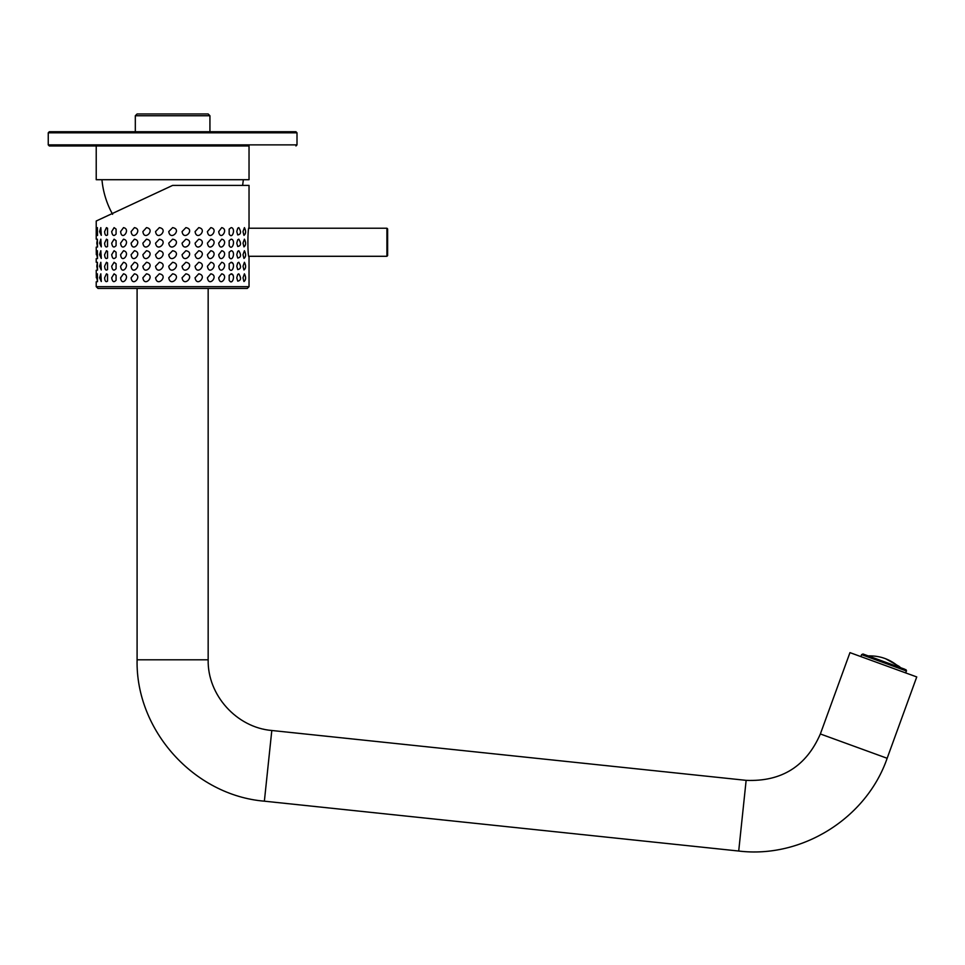 <?xml version="1.0" encoding="UTF-8"?>
<svg xmlns="http://www.w3.org/2000/svg" width="965" height="965" viewBox="0 0 965 965"><rect width="100%" height="100%" fill="white"/><g stroke="black" fill="none" stroke-linecap="round" stroke-linejoin="round"><path stroke-width="1.45" d="M101.916 179.707C103.098 191.987 106.657 203.519 112.591 214.327M386.917 228.222L386.917 256.292L387.628 255.58L387.628 228.934L386.917 228.222L248.922 228.222M96.223 227.619L96.223 235.569L96.223 221.021L172.626 185.401L249.03 185.401L249.03 227.692C247.51 226.835 247.51 257.703 249.03 256.823L249.03 286.677L96.223 286.677L97.996 288.451L114.521 288.451M97.381 227.619L96.814 231.6L97.501 235.508L97.381 227.619M100.83 227.619L99.6 231.6L101.289 235.327L100.83 227.619M106.464 227.619L104.606 231.6C104.883 235.062 105.861 236.184 107.525 234.953L107.525 228.235L106.464 227.619M114.099 227.619L111.675 231.6C112.35 235.689 113.822 236.509 116.09 234.073L116.09 229.115L114.099 227.619M123.52 227.619L120.601 231.6C121.674 241.636 131.228 229.284 123.52 227.619M134.424 227.619L131.107 231.6C132.362 241.636 143.097 229.284 134.424 227.619M146.499 227.619L142.88 231.6C144.28 241.636 155.872 229.284 146.499 227.619M159.358 227.619L155.558 231.6C157.066 241.636 169.14 229.284 159.358 227.619M172.626 227.619L168.742 231.6C170.31 241.636 182.518 229.284 172.626 227.619M185.895 227.619L182.059 231.6C183.64 241.636 195.606 229.284 185.895 227.619M198.754 227.619L195.075 231.6C196.619 241.636 207.982 229.284 198.754 227.619M210.828 227.619L207.415 231.6C208.886 241.636 219.284 229.284 210.828 227.619M221.733 227.619L218.705 231.6C220.044 241.636 229.175 229.284 221.733 227.619M231.154 227.619L229.163 229.115L229.163 234.073C232.505 239.923 235.882 227.945 231.154 227.619M238.789 227.619L237.74 228.235L236.763 231.6L237.74 234.953C241.069 234.29 241.419 231.841 238.789 227.619M244.422 227.619L242.999 231.6L243.964 235.339C246.003 233.771 246.147 231.19 244.422 227.619M96.223 239.175L96.223 235.569M97.381 239.175L96.814 243.144L97.501 247.064L97.381 239.175M100.83 239.175L99.6 243.144L101.289 246.883L100.83 239.175M106.464 239.175L104.606 243.144C104.883 246.606 105.861 247.728 107.525 246.497L107.525 239.79L106.464 239.175M114.099 239.175L111.675 243.144C112.35 247.233 113.822 248.065 116.09 245.629L116.09 240.659L114.099 239.175M123.52 239.175L120.601 243.144C121.674 253.192 131.228 240.828 123.52 239.175M134.424 239.175L131.107 243.144C132.362 253.192 143.097 240.828 134.424 239.175M146.499 239.175L142.88 243.144C144.28 253.192 155.872 240.828 146.499 239.175M159.358 239.175L155.558 243.144C157.066 253.192 169.14 240.828 159.358 239.175M172.626 239.175L168.742 243.144C170.31 253.192 182.518 240.828 172.626 239.175M185.895 239.175L182.059 243.144C183.64 253.192 195.606 240.828 185.895 239.175M198.754 239.175L195.075 243.144C196.619 253.192 207.982 240.828 198.754 239.175M210.828 239.175L207.415 243.144C208.886 253.192 219.284 240.828 210.828 239.175M221.733 239.175L218.705 243.144C220.044 253.192 229.175 240.828 221.733 239.175M231.154 239.175L229.163 240.659L229.163 245.629C232.505 251.479 235.882 239.489 231.154 239.175M238.789 239.175L237.74 239.79L236.763 243.144L237.74 246.497C241.069 245.834 241.419 243.397 238.789 239.175M244.422 239.175L242.999 243.144L243.964 246.883C246.003 245.315 246.147 242.746 244.422 239.175M96.319 254.688L96.223 247.112M97.381 250.719L96.814 254.688L97.501 258.608L97.381 250.719M100.83 250.719L99.6 254.688L101.289 258.427L100.83 250.719M106.464 250.719L104.606 254.688C104.883 258.162 105.861 259.283 107.525 258.053L107.525 251.334L106.464 250.719M114.099 250.719L111.675 254.688C112.35 258.777 113.822 259.609 116.09 257.173L116.09 252.215L114.099 250.719M123.52 250.719L120.601 254.688C121.674 264.736 131.228 252.372 123.52 250.719M134.424 250.719L131.107 254.688C132.362 264.736 143.097 252.372 134.424 250.719M146.499 250.719L142.88 254.688C144.28 264.736 155.872 252.372 146.499 250.719M159.358 250.719L155.558 254.688C157.066 264.736 169.14 252.372 159.358 250.719M172.626 250.719L168.742 254.688C170.31 264.736 182.518 252.372 172.626 250.719M185.895 250.719L182.059 254.688C183.64 264.736 195.606 252.372 185.895 250.719M198.754 250.719L195.075 254.688C196.619 264.736 207.982 252.372 198.754 250.719M210.828 250.719L207.415 254.688C208.886 264.736 219.284 252.372 210.828 250.719M221.733 250.719L218.705 254.688C220.044 264.736 229.175 252.372 221.733 250.719M231.154 250.719L229.163 252.215L229.163 257.173C232.505 263.023 235.882 251.045 231.154 250.719M238.789 250.719L237.74 251.334L236.763 254.688L237.74 258.053C241.069 257.39 241.419 254.941 238.789 250.719M244.422 250.719L242.999 254.688L243.964 258.427C246.003 256.859 246.147 254.29 244.422 250.719M96.223 262.275L96.223 258.668M97.381 262.275L96.814 266.243L97.501 270.164L97.381 262.275M100.83 262.275L99.6 266.243L101.289 269.983L100.83 262.275M106.464 262.275L104.606 266.243C104.883 269.705 105.861 270.827 107.525 269.597L107.525 262.89L106.464 262.275M114.099 262.275L111.675 266.243C112.35 270.333 113.822 271.165 116.09 268.728L116.09 263.759L114.099 262.275M123.52 262.275L120.601 266.243C121.674 276.292 131.228 263.928 123.52 262.275M134.424 262.275L131.107 266.243C132.362 276.292 143.097 263.928 134.424 262.275M146.499 262.275L142.88 266.243C144.28 276.292 155.872 263.928 146.499 262.275M159.358 262.275L155.558 266.243C157.066 276.292 169.14 263.928 159.358 262.275M172.626 262.275L168.742 266.243C170.31 276.292 182.518 263.928 172.626 262.275M185.895 262.275L182.059 266.243C183.64 276.292 195.606 263.928 185.895 262.275M198.754 262.275L195.075 266.243C196.619 276.292 207.982 263.928 198.754 262.275M210.828 262.275L207.415 266.243C208.886 276.292 219.284 263.928 210.828 262.275M221.733 262.275L218.705 266.243C220.044 276.292 229.175 263.928 221.733 262.275M231.154 262.275L229.163 263.759L229.163 268.728C232.505 274.579 235.882 262.589 231.154 262.275L232.927 263.505M238.789 262.275L237.74 262.89L236.763 266.243L237.74 269.597C241.069 268.933 241.419 266.497 238.789 262.275M244.422 262.275L242.999 266.243L243.964 269.983C246.003 268.415 246.147 265.845 244.422 262.275M231.154 273.819L229.163 275.315L229.163 280.272C232.505 286.123 235.882 274.144 231.154 273.819L232.927 275.049M244.422 273.819L242.999 277.787L243.964 281.527C246.003 279.959 246.147 277.389 244.422 273.819M238.789 273.819L237.74 274.434L236.763 277.787L237.74 281.153C241.069 280.489 241.419 278.041 238.789 273.819M221.733 273.819L218.705 277.787C220.044 287.835 229.175 275.471 221.733 273.819M210.828 273.819L207.415 277.787C208.886 287.835 219.284 275.471 210.828 273.819M198.754 273.819L195.075 277.787C196.619 287.835 207.982 275.471 198.754 273.819M185.895 273.819L182.059 277.787C183.64 287.835 195.606 275.471 185.895 273.819M172.626 273.819L168.742 277.787C170.31 287.835 182.518 275.471 172.626 273.819M159.358 273.819L155.558 277.787C157.066 287.835 169.14 275.471 159.358 273.819M146.499 273.819L142.88 277.787C144.28 287.835 155.872 275.471 146.499 273.819M134.424 273.819L131.107 277.787C132.362 287.835 143.097 275.471 134.424 273.819M123.52 273.819L120.601 277.787C121.674 287.835 131.228 275.471 123.52 273.819M114.099 273.819L111.675 277.787C112.35 281.877 113.822 282.709 116.09 280.272L116.09 275.315L114.099 273.819M106.464 273.819L104.606 277.787C104.883 281.261 105.861 282.371 107.525 281.153L107.525 274.434L106.464 273.819M100.83 273.819L99.6 277.787L101.289 281.527L100.83 273.819M97.381 273.819L96.814 277.787L97.501 281.708L97.381 273.819M96.319 277.787L96.223 270.212M118.997 288.451L122.205 288.451M236.304 288.451L232.444 288.451M249.03 286.677L247.257 288.451L97.996 288.451M122.35 288.451L172.952 288.451M249.03 145.956L249.03 179.707L96.223 179.707L96.223 145.956L49.312 145.956L249.03 145.956M69.576 131.735L295.941 131.735L49.312 131.735L48.25 132.808L48.25 144.883L49.312 145.956M135.317 115.752L137.09 113.967L208.163 113.967L209.936 115.752L135.317 115.752L135.317 131.735M869.694 655.886L871.045 656.369L869.694 655.886C880.454 655.874 889.959 659.336 898.198 666.26L899.537 666.755M885.568 658.709L899.054 666.332M904.495 669.107L862.963 653.993L904.796 669.227M820.359 733.967L887.149 758.285L916.75 676.935L849.96 652.63L820.359 733.967C806.209 766.379 781.469 781.831 746.138 780.347L271.804 730.493C236.642 727.574 207.391 695.09 208.163 659.807L208.163 288.451M48.25 132.808L297.003 132.808L297.003 144.883L48.25 144.883M905.833 672.967L906.207 670.868L861.588 654.632L860.876 656.598M887.149 758.285C866.437 818.344 801.758 858.754 738.707 851.034L746.138 780.347M738.707 851.034L264.374 801.179L271.804 730.493M264.374 801.179C194.037 795.341 135.546 730.372 137.09 659.807L208.163 659.807M242.625 185.401L243.349 179.707M386.917 256.292L248.922 256.292M96.223 286.677L96.223 281.768M297.003 132.808L295.941 131.735M297.003 144.883L295.941 145.956M209.936 115.752L209.936 131.735M868.223 655.91L869.96 655.862M900.647 667.72L899.356 666.562M861.588 654.632L862.963 653.993M906.557 671.001L905.918 669.626M137.09 288.451L137.09 659.807"/></g></svg>
